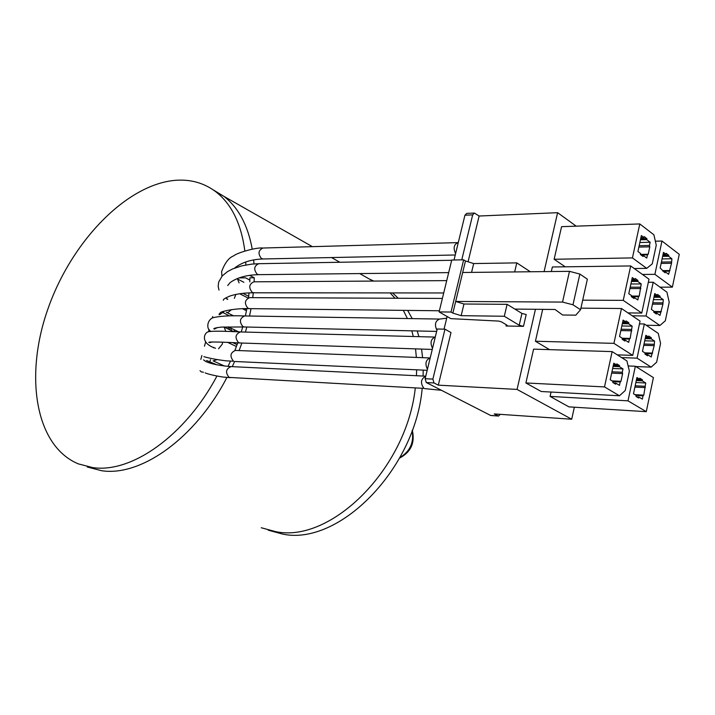 <?xml version="1.0" encoding="UTF-8"?>
<svg xmlns="http://www.w3.org/2000/svg" width="715" height="715" viewBox="0 0 715 715"><rect width="100%" height="100%" fill="white"/><g stroke="black" fill="none" stroke-linecap="round" stroke-linejoin="round"><path stroke-width="1.07" d="M458.288 242.537L457.841 242.662C453.855 244.548 453.104 248.194 455.589 253.619M451.424 261.359L449.86 267.768M446.446 281.773L444.873 288.225M442.093 299.63L440.512 306.118M623.248 340.009L625.116 340.054L624.892 341.073L622.13 339.285L622.354 338.258L619.565 336.461L623.096 320.106L625.866 321.947L626.081 320.937L628.834 322.769L628.61 323.788L632.167 326.147L630.165 338.418L629.397 339.071L628.691 342.378L625.116 340.054M622.327 323.681L628.61 323.788M628.834 322.769L622.55 322.671M621.836 325.969L632.167 326.147M632.587 297.503L634.268 297.512L634.044 298.512L631.318 296.627L631.542 295.617L628.798 293.713L632.283 277.563L635.009 279.511L635.224 278.501L637.932 280.441L637.717 281.442L641.221 283.935L639.237 296.073L638.486 296.698L637.789 299.951L634.268 297.512M631.443 281.469L637.717 281.442M637.932 280.441L631.658 280.477M630.898 283.98L641.221 283.935M613.318 365.401L619.61 365.642L619.396 366.67L622.997 368.904L622.291 372.238L611.933 371.8M612.996 381.649L620.191 381.998L619.476 385.34L615.847 383.151L615.624 384.187L612.818 382.498L613.041 381.461L610.217 379.754L613.792 363.193L616.598 364.936L616.822 363.908L619.61 365.642M616.598 364.936L613.443 364.82M640.658 238.81L646.923 238.64L646.709 239.632L650.158 242.251L649.47 245.459L639.165 245.701M641.033 254.969L647.459 254.853L646.762 258.07L643.294 255.496L643.08 256.488L640.399 254.504L640.613 253.503L637.914 251.501L641.355 235.566L644.036 237.603L644.251 236.611L646.923 238.64M644.036 237.603L640.899 237.693M629.397 339.071L622.211 338.892M621.129 329.24L631.461 329.436M631.792 330.813L620.835 330.589M622.291 338.222L630.165 338.418M638.486 296.698L631.399 296.68M630.201 287.207L640.524 287.189M640.846 288.565L629.906 288.583M631.443 296.055L639.237 296.073M645.94 354.703L647.79 354.765L647.576 355.766L644.93 354.05L645.145 353.049L642.481 351.324L645.877 335.29L648.523 337.051L648.737 336.059L651.365 337.811L651.159 338.812L654.565 341.073L654.198 345.64L651.213 356.982L647.79 354.765M645.162 338.66L651.159 338.812M651.365 337.811L645.377 337.668M644.707 340.823L654.565 341.073M654.94 313.018L656.602 313.036L656.388 314.028L653.778 312.214L653.993 311.222L651.374 309.398L654.726 293.57L657.335 295.429L657.541 294.446L660.133 296.296L659.927 297.279L663.279 299.665L662.921 304.197L659.972 315.387L656.602 313.036M653.948 297.261L659.927 297.279M660.133 296.296L654.154 296.278M653.439 299.63L663.279 299.665M663.797 271.843L665.308 271.825L665.093 272.799L660.151 268L663.466 252.368L666.031 254.317L666.237 253.342L668.793 255.291L668.588 256.256L671.894 258.767L671.537 263.272L668.623 274.292L665.308 271.825M662.617 256.363L668.588 256.256M668.793 255.291L662.823 255.398M662.072 258.928L671.894 258.767M613.095 366.42L619.396 366.67M615.847 383.151L613.738 383.052M640.443 239.793L646.709 239.632M643.294 255.496L641.775 255.523M636.779 396.905L638.87 397.022L638.656 398.032L635.966 396.414L636.18 395.395L633.481 393.768L636.922 377.538L639.603 379.2L639.818 378.19L642.49 379.853L642.276 380.863L645.734 382.999L643.777 395.145L643.026 395.833L642.338 399.113L638.87 397.022M636.279 380.586L642.276 380.863M642.49 379.853L636.484 379.576M635.858 382.534L645.734 382.999M579.865 274.06L587.373 279.181L580.571 309.729L572.983 304.796L562.535 302.079L569.471 271.343L579.865 274.06L572.983 304.796M625.866 321.947L622.711 321.902M635.009 279.511L631.863 279.529M651.892 353.746L645.037 353.532M644.027 344.031L653.885 344.299M654.198 345.64L643.75 345.345M644.832 352.844L652.625 353.094M660.642 312.187L653.805 312.115M652.768 302.794L662.608 302.856M662.921 304.197L652.491 304.134M653.939 311.49L661.366 311.561M669.294 271.137L662.93 271.2M661.411 262.065L671.233 261.913M671.537 263.272L661.125 263.415M662.582 270.619L670 270.538M612.648 368.484L622.997 368.904M639.853 242.51L650.158 242.251M643.026 395.833L636.162 395.458M635.17 385.787L645.046 386.27M645.359 387.602L634.893 387.083M634.983 394.671L643.777 395.145M580.571 309.729L575.807 315.163L562.607 315.002L555.046 309.479L514.863 309.086L507.105 304.322L463.964 304.009L455.687 301.462L562.535 302.079M569.471 271.343L462.685 272.487L452.863 313.116L451.013 312.044L439.099 311.91L451.746 260.037L463.651 259.822L465.465 260.966L462.685 272.487M463.651 259.822L451.013 312.044M648.523 337.051L645.52 336.98M657.335 295.429L654.332 295.42M666.031 254.317L663.037 254.37M639.603 379.2L636.6 379.066M611.647 373.132L622.622 373.605L622.291 372.238M620.191 381.998L620.969 381.301L612.085 380.889M638.87 247.095L649.783 246.845L649.47 245.459M647.459 254.853L648.201 254.254L640.417 254.406M506.3 324.744L506.014 326.004L507.221 325.414L506.721 324.994L501.376 321.813L498.677 321.08L450.834 318.64L439.099 311.91M452.863 313.116L461.166 315.664L463.964 304.009M461.166 315.664L504.307 316.262L507.105 304.322M504.307 316.262L519.206 325.227L523.487 326.335L526.204 314.537L521.932 313.429L514.863 309.086M530.36 271.763L516.793 262.879L514.675 271.932M516.793 262.879L473.688 263.558L471.56 272.388M473.688 263.558L465.465 260.966M525.883 382.963L533.605 349.135L612.138 351.61L626.903 360.914L629.379 371.13L625.232 390.542L619.44 395.77L541.273 391.516L525.883 382.963L604.497 386.913L619.44 395.77M612.138 351.61L604.497 386.913M622.622 373.605L620.969 381.301M635.349 366.232L627.993 400.838L646.271 411.67L653.412 377.609L635.349 366.232L628.127 365.955M639.791 223.938L632.435 257.909L554.125 259.268L561.57 226.664L639.791 223.938L653.894 234.806L656.254 245.174L652.268 263.862L646.718 268.366L634.232 268.509M632.435 257.909L646.718 268.366M649.783 246.845L648.201 254.254M661.974 241.027L654.886 274.346L672.368 287.144L679.25 254.326L661.974 241.027L655.351 241.196M640.059 321.08L621.478 308.505L613.926 343.361L632.739 355.373L640.059 321.08M639.46 323.886L644.331 323.975L658.256 333.387L660.58 343.397L656.638 362.192L651.159 367.144L635.85 366.545M644.331 323.975L637.065 358.144L651.159 367.144M648.997 279.19L630.693 265.953L623.239 300.363L641.766 313.063L648.997 279.19M648.344 282.264L653.206 282.237L666.925 292.158L669.213 302.213L665.316 320.785L659.918 325.495L646.235 325.254M653.206 282.237L646.038 315.985L659.918 325.495M438.313 385.162L450.995 332.564L444.98 329.168L432.879 379.102L434.023 382.954L438.313 385.162L517.061 389.416L535.446 309.291M468.075 261.788L479.113 216.019L474.411 213.061L472.669 214.884L461.765 259.858M506.014 326.004L523.487 326.335M646.271 411.67L568.943 406.88L550.085 396.405L627.993 400.838M551.059 392.043L550.085 396.405M554.125 259.268L565.234 266.811M672.368 287.144L660.034 287.171M642.445 274.453L654.886 274.346M632.739 355.373L617.304 354.863M580.92 308.147L621.478 308.505M542.694 309.363L535.419 341.225L613.926 343.361M535.419 341.225L549.513 349.635M621.657 357.607L637.065 358.144M641.766 313.063L627.976 312.902M551.328 271.539L552.364 266.981L630.693 265.953M582.698 300.166L623.239 300.363M632.266 315.807L646.038 315.985M500.33 414.343L498.498 416.05L494.244 413.931L571.705 419.231L574.351 407.219M479.113 216.019L557.611 212.686L576.219 226.155M474.17 213.07L466.689 213.401L464.938 215.215L454.034 260.001M498.132 415.924L490.517 415.397L426.283 382.543L425.139 378.709L437.24 329.007L444.98 329.168M544.088 271.62L557.611 212.686M447.116 316.504L444.051 329.15M517.061 389.416L571.705 419.231M490.517 415.397L491.026 415.522M446.705 318.193L439.502 319.087C435.203 320.99 434.345 324.726 436.928 330.294M237.094 344.648L232.929 342.7M435.265 337.123C430.832 338.937 429.912 342.691 432.521 348.375M203.891 356.696L205.232 357.053C211.148 358.608 218.093 359.868 226.074 360.834L233.555 361.209C229.613 356.365 230.221 352.772 235.387 350.43L430.171 357.965C425.72 359.877 424.799 363.658 427.427 369.298M425.747 376.206C420.76 379.022 420.161 383.088 423.959 388.379L229.14 377.404C225.171 372.542 225.797 368.94 231.034 366.589L425.756 376.179M231.839 328.596L230.731 330.196M268.25 530.19L282.613 534.078C338.749 546.251 415.111 469.549 422.172 388.513M261.243 527.742L275.615 531.629C331 543.516 406.629 468.727 415.272 388.12C406.629 468.727 331 543.516 275.615 531.629L261.243 527.742M423.101 376.054L423.191 370.12M422.61 357.652L421.546 349.081M418.91 336.658L417.203 330.965M412.215 318.622L407.657 310.417M398.237 298.253L392.562 292.927M416.434 375.724L416.657 369.816L416.434 375.724M416.371 357.411L415.54 348.884L416.371 357.411M413.297 336.515L411.813 330.839L413.297 336.515M407.389 318.541L403.34 310.364L407.389 318.541M395.046 298.244L390.149 292.918L395.046 298.244M373.793 281.075L369.262 278.984L373.793 281.075M234.77 329.999L233.653 331.599M249.848 280.092L245.531 277.84L238.962 277.903M244.852 250.956C241.205 223.724 231.535 204.007 215.85 191.781C204.159 182.995 190.726 179.17 175.559 180.305C126.475 184.291 71.616 241.438 48.084 308.478C24.221 375.384 34.999 445.91 78.328 463.874L92.566 467.565C131.319 473.598 185.23 435.81 216.949 376.036M87.257 466.993L101.512 470.693C140.846 476.923 195.588 438.125 226.932 377.431C195.588 438.125 140.846 476.923 101.512 470.693L87.257 466.993M227.218 298.933L227.093 299.406M223.822 311.248L223.402 312.759M213.83 347.427L213.705 347.892M210.451 359.69L209.879 361.754M212.713 316.548L212.292 318.05M209.138 329.427L208.476 331.805M205.607 342.163L204.481 346.203M201.898 355.525L200.835 359.368M200.021 370.683L201.219 371.8L203.462 372.265M249.606 275.338L254.254 277.769L249.893 277.804L249.794 281.907M245.862 264.97L245.754 261.967M254.254 277.769L254.12 281.808M253.968 263.915L253.655 259.903L253.968 263.915M252.243 249.142C247.819 225.154 238.408 207.573 224.01 196.419L213.329 189.949L224.01 196.419C238.408 207.573 247.819 225.154 252.243 249.142M228.031 366.402L230.507 361.03M234.931 350.413L237.72 342.905M241.259 331.966L242.698 326.925M245.379 315.959L246.845 308.63M248.516 297.646L249.052 292.882M245.897 308.639L244.762 309.863M230.382 327.899L229.274 329.499M243.77 308.674L243.332 309.157M229.041 327.247L227.933 328.864M232.277 366.652L234.618 361.486M239.114 350.573L241.876 343.048M245.406 332.073L246.836 327.023M249.535 316.021L251.019 308.666M252.735 297.663L253.298 292.793M458.002 242.617L262.95 248.025C258.249 250.321 257.775 253.843 261.52 258.589L263.299 258.964M237.514 279.029L239.096 282.881M258.964 274.658L257.248 274.292C253.459 269.537 253.959 265.998 258.732 263.701L451.683 260.278M235.852 294.428L234.35 298.343M253.95 292.793L252.297 292.444C248.48 287.671 248.999 284.123 253.852 281.817L446.723 280.629M231.544 309.604L227.862 312.589L226.298 312.276M249.562 308.648L247.971 308.308C244.128 303.518 244.664 299.96 249.589 297.646L442.388 298.432M227.54 314.993L228.693 315.923M519.206 325.227L521.932 313.429M464.938 215.215L472.669 214.884M425.139 378.709L432.879 379.102M426.283 382.543L434.023 382.954M210.907 331.295C205.92 329.302 207.073 319.471 213.356 317.621C220.408 316.003 230.838 315.44 244.664 315.95C239.659 318.273 239.096 321.839 242.975 326.648L244.485 326.969M224.188 327.068L225.788 331.411M215.528 348.241C199.834 343.423 203.793 331.957 209.182 331.59C213.436 330.974 223.831 331.09 240.356 331.939C235.28 334.271 234.699 337.846 238.604 342.673L240.052 342.986M222.562 342.181L222.311 344.13L218.558 348.759M427.186 370.298L234.922 361.495M217.154 359.609L213.124 360.887M214.062 363.56L215.215 364.444M230.444 377.681L223.849 377.109C222.892 377.18 209.558 374.839 205.16 372.89M412.099 430.725C414.164 442.451 410.106 451.388 399.917 457.555M234.502 268.143C241.599 262.459 251.037 259.402 262.834 258.973L455.258 254.987M221.927 276.267L221.614 271.53C224.939 262.861 228.871 257.686 233.403 255.997C238.202 252.136 257.874 247.176 262.468 248.042M243.869 282.3L236.897 278.698M248.686 296.296L242.868 293.338M258.732 263.701L251.716 264.121L241.768 265.855L232.777 268.858L227.549 271.593L222.311 275.838L218.692 282.005L218.173 286.349L218.996 290.111M225.717 297.958L227.799 299.272M247.381 297.655L239.686 293.749M448.68 272.621L258.508 274.658C246.443 274.962 236.987 277.608 230.132 282.595L227.71 285.517M223.339 300.273C223.035 299.37 225.35 297.923 230.275 295.912C236.71 293.856 244.45 292.819 253.503 292.793L443.72 292.971M246.46 310.712L242.448 308.71M233.626 315.86L226.727 312.482M229.417 315.905L222.74 312.464L219.577 314.716C218.665 314.743 218.96 314.073 220.47 312.705C219.416 312.089 233.135 308.111 249.133 308.639L439.376 310.766M238.721 331.894L228.139 326.818M490.892 415.513L498.498 416.05M217.467 327.515L214.473 329.097C212.578 328.614 214.741 327.953 220.962 327.113L244.083 326.961L436.651 331.411M233.948 331.742L223.911 326.934M244.664 315.95L439.618 319.06M240.356 331.939L435.265 337.087M236.424 346.498L227.781 342.449M212.489 341.904L209.79 342.655C204.651 341.654 220.336 341.859 239.659 342.968L432.262 349.438M224.59 366.062L213.463 361.039M424.656 388.62L441.477 390.31M231.034 366.589C219.863 365.714 211.551 364.06 206.099 361.638L203.489 359.851L205.822 361.504M216.824 364.793L206.644 360.521M201.8 372.05L201.219 371.8M215.85 191.781L312.384 246.657M412.287 430.198C415.192 442.755 410.973 452.041 399.631 458.074M372.953 281.084L359.743 273.577M339.84 262.262L331.546 257.543"/></g></svg>
